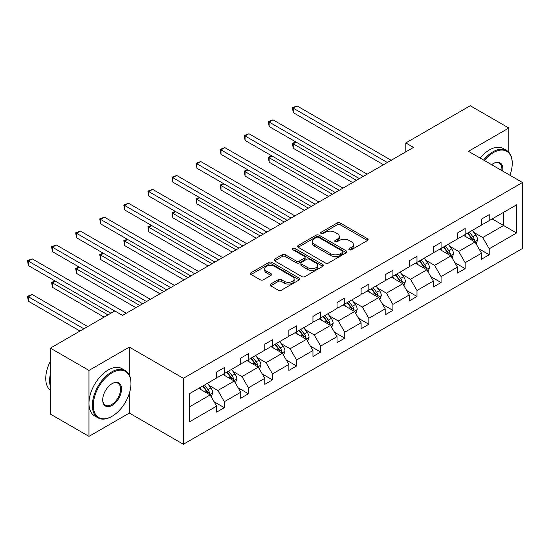 <?xml version="1.0" encoding="UTF-8"?>
<svg xmlns="http://www.w3.org/2000/svg" width="550" height="550" viewBox="0 0 550 550"><rect width="100%" height="100%" fill="white"/><g stroke="black" fill="none" stroke-linecap="round" stroke-linejoin="round"><path stroke-width="0.82" d="M349.271 249.782A1.499 0.866 0 0 0 351.388 249.782L367.489 240.488A2.145 1.238 0 0 0 368.115 239.614A2.145 1.238 0 0 0 367.489 238.734L340.216 222.991A2.145 1.238 0 0 0 337.184 222.991L321.09 232.286A1.499 0.866 0 0 0 320.65 232.897A1.499 0.866 0 0 0 321.09 233.509A1.499 0.866 0 0 0 323.207 233.509L325.291 232.306A6.854 3.96 0 0 1 334.991 232.306L337.26 233.619A6.854 3.96 0 0 1 339.268 236.417A6.854 3.96 0 0 1 337.26 239.216L335.177 240.419A1.499 0.866 0 0 0 334.737 241.031A1.499 0.866 0 0 0 335.177 241.649A1.499 0.866 0 0 0 337.301 241.649L339.384 240.446A6.854 3.96 0 0 1 349.078 240.446L351.354 241.752A6.854 3.96 0 0 1 353.361 244.558A6.854 3.96 0 0 1 351.354 247.356L349.271 248.559A1.499 0.866 0 0 0 348.831 249.171A1.499 0.866 0 0 0 349.271 249.782L349.271 248.559M270.669 284.054A2.145 1.238 0 0 0 270.043 284.928A2.145 1.238 0 0 0 270.669 285.801L278.321 290.221A2.145 1.238 0 0 0 281.353 290.221L299.228 279.895A2.145 1.238 0 0 0 299.86 279.022A2.145 1.238 0 0 0 299.228 278.149L271.954 262.398A2.145 1.238 0 0 0 268.929 262.398L251.048 272.724A2.145 1.238 0 0 0 250.422 273.597A2.145 1.238 0 0 0 251.048 274.471L260.288 279.806A2.145 1.238 0 0 0 263.319 279.806L270.971 275.392A2.145 1.238 0 0 0 271.597 274.519A2.145 1.238 0 0 0 270.971 273.639L266.386 270.999A5.734 3.307 0 0 1 264.708 268.654A5.734 3.307 0 0 1 268.249 265.595A5.734 3.307 0 0 1 274.498 266.317L292.449 276.684A5.734 3.307 0 0 1 294.126 279.022A5.734 3.307 0 0 1 290.593 282.081A5.734 3.307 0 0 1 284.343 281.359L281.353 279.634A2.145 1.238 0 0 0 278.321 279.634L270.669 284.054L270.669 285.801M129.333 347.119L88.969 370.425L50.38 348.143L50.38 414.095L88.969 436.377L129.333 413.071L183.363 444.263L183.363 378.311L129.333 347.119L129.333 375.079M508.839 152.288L508.839 128.019L468.469 151.319L522.5 182.511L183.363 378.311M508.839 128.019L470.25 105.738L405.804 142.945L405.804 151.855M50.38 348.143L114.826 310.936L122.54 315.391L413.518 147.4L405.804 142.945M325.442 263.01A2.145 1.238 0 0 0 328.474 263.01L346.356 252.691A2.145 1.238 0 0 0 346.981 251.817A2.145 1.238 0 0 0 346.356 250.938L319.082 235.194A2.145 1.238 0 0 0 316.051 235.194L298.169 245.52A2.145 1.238 0 0 0 297.543 246.393A2.145 1.238 0 0 0 298.169 247.266L325.442 263.01M293.542 250.106A1.499 0.866 0 0 1 295.061 250.319L295.061 248.538L322.788 264.543A2.145 1.238 0 0 1 323.421 265.416A2.145 1.238 0 0 1 322.788 266.296L304.913 276.616A2.145 1.238 0 0 1 301.881 276.616L274.608 260.872L282.26 256.486L282.26 254.705L274.608 259.119A2.145 1.238 0 0 0 273.982 259.992A2.145 1.238 0 0 0 274.608 260.872L274.608 259.119M282.26 256.486A2.145 1.238 0 0 1 285.292 256.486L285.292 254.705A2.145 1.238 0 0 0 282.26 254.705M285.292 254.705L296.354 261.085A2.145 1.238 0 0 0 299.379 261.085L304.459 258.156A2.145 1.238 0 0 0 305.085 257.283A2.145 1.238 0 0 0 304.459 256.41L292.944 249.762A1.499 0.866 0 0 1 292.504 249.15A1.499 0.866 0 0 1 293.432 248.346A1.499 0.866 0 0 1 295.061 248.538M88.969 370.425L88.969 436.377M189.303 393.779L216.624 378.001L216.624 372.034L224.345 367.572L224.345 373.546L240.708 364.1L240.708 358.126L248.428 353.671L248.428 359.645L264.791 350.199L264.791 344.224L272.504 339.769L272.504 345.737L288.867 336.291L288.867 330.323L296.587 325.868L296.587 331.836L312.95 322.389L312.95 316.422L320.671 311.96L320.671 317.934L337.033 308.488L337.033 302.514L344.747 298.059L344.747 304.033L361.109 294.587L361.109 288.613L368.83 284.157L368.83 290.125L385.192 280.679L385.192 274.711L392.913 270.256L392.913 276.224L409.276 266.778L409.276 260.81L416.989 256.348L416.989 262.322L433.352 252.876L433.352 246.902L441.072 242.447L441.072 248.421L457.435 238.975L457.435 233.001L465.156 228.546L465.156 234.513L481.518 225.067L481.518 219.099L489.232 214.644L489.232 220.612L516.56 204.841L516.56 233.001L489.232 248.779L489.232 254.746L481.518 259.201L481.518 253.234L465.156 262.68L465.156 268.647L457.435 273.109L457.435 267.135L441.072 276.581L441.072 282.556L433.352 287.011L433.352 281.036L416.989 290.482L416.989 296.457L409.276 300.912L409.276 294.944L392.913 304.391L392.913 310.358L385.192 314.813L385.192 308.846L368.83 318.292L368.83 324.259L361.109 328.721L361.109 322.747L344.747 332.193L344.747 338.168L337.033 342.623L337.033 336.648L320.671 346.094L320.671 352.069L312.95 356.524L312.95 350.556L296.587 360.002L296.587 365.97L288.867 370.425L288.867 364.457L272.504 373.904L272.504 379.871L264.791 384.333L264.791 378.359L248.428 387.805L248.428 393.779L240.708 398.234L240.708 392.26L224.345 401.706L224.345 407.681L216.624 412.136L216.624 406.161L189.303 421.939L189.303 393.779M183.363 444.263L522.5 248.462L522.5 182.511M222.798 374.44L234.224 381.033L217.862 390.479L208.924 385.323M217.862 390.479L224.345 401.706M234.224 381.033L240.708 392.26M216.624 376.578L217.862 377.286L224.345 373.546M246.881 360.532L258.308 367.132L241.945 376.578L233.008 371.415M241.945 376.578L248.428 387.805M258.308 367.132L264.791 378.359M240.708 362.67L241.945 363.385L248.428 359.645M270.964 346.631L282.384 353.224L266.021 362.67L257.091 357.514M266.021 362.67L272.504 373.904M282.384 353.224L288.867 364.457M264.791 348.769L266.021 349.484L272.504 345.737M295.041 332.729L306.467 339.322L290.104 348.769L281.167 343.613M290.104 348.769L296.587 360.002M306.467 339.322L312.95 350.556M288.867 334.868L290.104 335.582L296.587 331.836M319.124 318.828L330.55 325.421L314.188 334.868L305.25 329.711M314.188 334.868L320.671 346.094M330.55 325.421L337.033 336.648M312.95 320.966L314.188 321.674L320.671 317.934M343.207 304.92L354.626 311.52L338.264 320.966L329.333 315.803M338.264 320.966L344.747 332.193M354.626 311.52L361.109 322.747M337.033 307.058L338.264 307.773L344.747 304.033M367.283 291.019L378.709 297.612L362.347 307.058L353.409 301.902M362.347 307.058L368.83 318.292M378.709 297.612L385.192 308.846M361.109 293.157L362.347 293.872L368.83 290.125M391.366 277.118L402.793 283.711L386.43 293.157L377.493 288.001M386.43 293.157L392.913 304.391M402.793 283.711L409.276 294.944M385.192 279.256L386.43 279.971L392.913 276.224M415.449 263.216L426.869 269.809L410.506 279.256L401.576 274.099M410.506 279.256L416.989 290.482M426.869 269.809L433.352 281.036M409.276 265.354L410.506 266.062L416.989 262.322M439.526 249.308L450.952 255.908L434.589 265.354L425.652 260.191M434.589 265.354L441.072 276.581M450.952 255.908L457.435 267.135M433.352 251.446L434.589 252.161L441.072 248.421M463.609 235.407L475.035 242L458.672 251.453L449.735 246.29M458.672 251.453L465.156 262.68M475.035 242L481.518 253.234M457.435 237.545L458.672 238.26L465.156 234.513M492.168 218.921L503.594 225.514L482.749 237.545L473.818 232.389M482.749 237.545L489.232 248.779M516.56 233.001L503.594 225.514L503.594 212.327L516.56 204.841M481.518 223.644L482.749 224.359L489.232 220.612M189.303 406.966L210.141 394.934L198.722 388.341M210.141 394.934L216.624 406.161M478.967 248.82L489.232 254.746M454.891 262.721L465.156 268.647M430.808 276.629L441.072 282.556M406.725 290.531L416.989 296.457M382.649 304.432L392.913 310.358M358.566 318.333L368.83 324.259M334.482 332.241L344.747 338.168M310.406 346.143L320.671 352.069M286.323 360.044L296.587 365.97M262.24 373.945L272.504 379.871M238.164 387.853L248.428 393.779M214.081 401.754L224.345 407.681M129.333 413.071L129.333 393.381M349.869 249.996L351.354 249.136A6.854 3.96 0 0 0 353.361 246.338L353.361 244.558M339.268 236.417L339.268 238.205A6.854 3.96 0 0 1 337.26 241.003L335.775 241.856M367.462 240.501L340.216 224.771A2.145 1.238 0 0 0 337.184 224.771L321.688 233.722M346.321 252.704L319.082 236.974A2.145 1.238 0 0 0 316.051 236.974L298.196 247.28M342.567 252.429A1.499 0.866 0 0 0 343.007 251.817A1.499 0.866 0 0 0 342.567 251.206L318.622 237.38A1.499 0.866 0 0 0 316.504 237.38L314.304 238.652A6.854 3.96 0 0 0 312.297 241.45A6.854 3.96 0 0 0 314.304 244.248L330.674 253.694A6.854 3.96 0 0 0 340.368 253.694L342.567 252.429L342.567 254.21A1.499 0.866 0 0 0 343.007 253.598L343.007 251.817M312.297 241.45L312.297 243.231A6.854 3.96 0 0 0 314.304 246.029L314.304 244.248M342.567 254.21L340.368 255.482A6.854 3.96 0 0 1 330.674 255.482L314.304 246.029M285.292 256.486L296.354 262.873A2.145 1.238 0 0 0 299.379 262.873L304.459 259.937A2.145 1.238 0 0 0 305.085 259.064L305.085 257.283M295.061 250.319L322.761 266.31M307.828 267.712A5.734 3.307 0 0 0 314.077 268.434A5.734 3.307 0 0 0 317.611 265.375A5.734 3.307 0 0 0 315.934 263.038L309.609 259.38A2.145 1.238 0 0 0 306.577 259.38L301.503 262.316A2.145 1.238 0 0 0 300.877 263.189A2.145 1.238 0 0 0 301.503 264.062L307.828 267.712L307.828 269.5A5.734 3.307 0 0 0 314.077 270.215A5.734 3.307 0 0 0 317.611 267.156L317.611 265.375M300.877 263.189L300.877 264.969A2.145 1.238 0 0 0 301.503 265.843L301.503 264.062M307.828 269.5L301.503 265.843M294.126 279.022L294.126 280.803A5.734 3.307 0 0 1 290.593 283.862A5.734 3.307 0 0 1 284.343 283.147L281.353 281.414A2.145 1.238 0 0 0 278.321 281.414L270.696 285.814M264.708 268.654L264.708 270.435A5.734 3.307 0 0 0 266.386 272.779L266.386 270.999M270.944 275.406L266.386 272.779M299.2 279.916L271.954 264.186A2.145 1.238 0 0 0 268.929 264.186L251.075 274.491M476.204 244.035L477.627 239.938A5.782 3.341 -120 0 0 475.777 235.008L472.312 230.381M466.098 236.844L464.599 234.836M296.168 142.127L293.239 143.818L293.239 148.273L352.619 182.559M474.176 241.512L474.506 240.185A5.782 3.341 -120 0 0 472.849 236.699L469.384 232.072M467.933 232.911L471.749 238.006A2.949 1.698 60 0 1 472.278 238.899L474.506 240.185M467.527 233.145L470.993 237.772A5.782 3.341 60 0 1 472.436 240.501M293.239 148.273L292.387 143.33L356.482 180.331M292.387 143.33L295.831 141.928M387.351 162.504L293.239 108.171L297.096 105.944L391.215 160.277M383.494 164.732L293.239 112.626L293.239 108.171L292.387 107.676L297.096 105.944M293.239 112.626L292.387 107.676M509.926 175.251A26.634 15.379 120 0 0 512.236 163.488A26.634 15.379 120 0 0 493.405 152.611A26.634 15.379 120 0 0 484.364 160.497M483.56 160.036A27.287 15.758 -60 0 1 492.938 151.814A27.287 15.758 -60 0 1 506.584 150.459A27.287 15.758 -60 0 1 512.236 162.951L512.236 163.488M491.638 164.697A13.317 7.686 -60 0 1 493.405 163.488L493.405 163.488A13.317 7.686 -60 0 1 502.652 171.057M480.164 158.07A27.287 15.758 -60 0 1 489.541 149.847A27.287 15.758 -60 0 1 503.188 148.5L506.584 150.459M501.786 170.555A12.664 7.308 120 0 0 499.269 163.13A12.664 7.308 120 0 0 493.164 163.625M111.657 416.501L112.124 416.233A26.634 15.379 120 0 0 130.955 383.618A26.634 15.379 120 0 0 112.124 372.742A26.634 15.379 120 0 0 93.287 405.364A26.634 15.379 120 0 0 112.124 416.233L111.657 416.501A27.287 15.758 -60 0 1 98.017 417.856A27.287 15.758 -60 0 1 93.83 395.986A27.287 15.758 -60 0 1 111.657 371.944A27.287 15.758 -60 0 1 125.304 370.59A27.287 15.758 -60 0 1 130.955 383.082L130.955 383.618M112.124 405.364A13.317 7.686 -60 0 1 102.706 399.926A13.317 7.686 -60 0 1 112.124 383.618L112.124 383.618A13.317 7.686 -60 0 1 121.536 389.056A13.317 7.686 -60 0 1 112.124 405.364M102.713 399.651A12.664 7.308 120 0 0 105.332 405.185A12.664 7.308 120 0 0 111.657 404.559A12.664 7.308 120 0 0 119.934 393.401A12.664 7.308 120 0 0 117.989 383.254A12.664 7.308 120 0 0 111.891 383.756M98.017 417.856L94.621 415.896A27.287 15.758 -60 0 1 90.434 394.027A27.287 15.758 -60 0 1 108.261 369.978A27.287 15.758 -60 0 1 121.907 368.631L125.304 370.59M50.38 386.471A27.287 15.758 -60 0 1 50.38 373.993M50.38 390.252A27.287 15.758 -60 0 1 50.38 361.295M452.127 257.936L453.544 253.839A5.782 3.341 -120 0 0 451.701 248.909L448.236 244.282M442.014 250.745L440.516 248.744M272.092 156.028L269.156 157.719L269.156 162.174L328.543 196.46M450.099 255.413L450.422 254.086A5.782 3.341 -120 0 0 448.766 250.607L445.301 245.981M443.85 246.812L447.666 251.907A2.949 1.698 60 0 1 448.202 252.801L450.422 254.086M443.444 247.046L446.916 251.673A5.782 3.341 60 0 1 448.353 254.409M269.156 162.174L268.311 157.231L332.399 194.232M268.311 157.231L271.748 155.829M428.044 271.837L429.461 267.74A5.782 3.341 -120 0 0 427.618 262.817L424.153 258.191M417.938 264.653L416.433 262.646M248.009 169.929L245.073 171.621L245.073 176.083L304.459 210.361M426.016 269.314L426.339 267.988A5.782 3.341 -120 0 0 424.683 264.509L421.217 259.882M419.767 260.721L423.582 265.808A2.949 1.698 60 0 1 424.119 266.702L426.339 267.988M419.368 260.954L422.833 265.574A5.782 3.341 60 0 1 424.277 268.311M245.073 176.083L244.228 171.132L308.316 208.134M244.228 171.132L247.672 169.737M363.275 176.406L269.156 122.073L273.013 119.845L367.132 174.178M359.411 178.64L269.156 126.527L269.156 122.073L268.311 121.584L273.013 119.845M269.156 126.527L268.311 121.584M339.192 190.314L245.073 135.974L248.937 133.746L343.049 188.086M335.335 192.541L245.073 140.429L245.073 135.974L244.228 135.486L248.937 133.746M245.073 140.429L244.228 135.486M403.961 285.746L405.384 281.641A5.782 3.341 -120 0 0 403.535 276.719L400.07 272.092M393.855 278.554L392.356 276.547M223.926 183.831L220.997 185.529L220.997 189.984L280.376 224.269M401.933 283.216L402.263 281.889A5.782 3.341 -120 0 0 400.606 278.41L397.141 273.783M395.691 274.622L399.506 279.716A2.949 1.698 60 0 1 400.036 280.61L402.263 281.889M395.285 274.856L398.75 279.482A5.782 3.341 60 0 1 400.194 282.212M220.997 189.984L220.144 185.034L284.24 222.042M220.144 185.034L223.589 183.638M315.109 204.215L220.997 149.875L224.854 147.647L318.972 201.988M311.252 206.442L220.997 154.337L220.997 149.875L220.144 149.387L224.854 147.647M220.997 154.337L220.144 149.387M379.885 299.647L381.301 295.549A5.782 3.341 -120 0 0 379.459 290.62L375.994 285.993M369.772 292.456L368.273 290.448M199.849 197.739L196.914 199.43L196.914 203.885L256.3 238.171M377.857 297.124L378.18 295.79A5.782 3.341 -120 0 0 376.523 292.311L373.058 287.684M371.607 288.523L375.423 293.618A2.949 1.698 60 0 1 375.959 294.511L378.18 295.79M371.202 288.757L374.674 293.384A5.782 3.341 60 0 1 376.111 296.113M196.914 203.885L196.068 198.942L260.157 235.943M196.068 198.942L199.506 197.539M291.032 218.116L196.914 163.783L200.771 161.556L294.889 215.889M287.169 220.344L196.914 168.238L196.914 163.783L196.068 163.288L200.771 161.556M196.914 168.238L196.068 163.288M355.802 313.548L357.218 309.451A5.782 3.341 -120 0 0 355.376 304.521L351.911 299.894M345.696 306.357L344.19 304.356M175.766 211.64L172.831 213.331L172.831 217.786L232.217 252.072M353.774 311.025L354.097 309.698A5.782 3.341 -120 0 0 352.44 306.219L348.975 301.593M347.524 302.424L351.34 307.519A2.949 1.698 60 0 1 351.876 308.413L354.097 309.698M347.126 302.658L350.591 307.285A5.782 3.341 60 0 1 352.034 310.021M172.831 217.786L171.985 212.843L236.074 249.844M171.985 212.843L175.429 211.441M266.949 232.018L172.831 177.684L176.694 175.457L270.806 229.79M263.093 234.252L172.831 182.139L172.831 177.684L171.985 177.196L176.694 175.457M172.831 182.139L171.985 177.196M331.719 327.449L333.142 323.352A5.782 3.341 -120 0 0 331.293 318.429L327.827 313.803M321.613 320.265L320.114 318.257M151.683 225.541L148.754 227.232L148.754 231.694L208.134 265.973M329.691 324.926L330.021 323.599A5.782 3.341 -120 0 0 328.364 320.121L324.899 315.494M323.448 316.332L327.264 321.42A2.949 1.698 60 0 1 327.793 322.314L330.021 323.599M323.043 316.566L326.507 321.186A5.782 3.341 60 0 1 327.951 323.923M148.754 231.694L147.902 226.744L211.998 263.746M147.902 226.744L151.346 225.349M242.866 245.926L148.754 191.586L152.611 189.358L246.73 243.698M239.009 248.153L148.754 196.041L148.754 191.586L147.902 191.097L152.611 189.358M148.754 196.041L147.902 191.097M307.643 341.357L309.059 337.253A5.782 3.341 -120 0 0 307.216 332.331L303.751 327.704M297.529 334.166L296.031 332.159M127.607 239.442L124.671 241.141L124.671 245.596L184.058 279.881M305.614 338.827L305.938 337.501A5.782 3.341 -120 0 0 304.281 334.022L300.816 329.395M299.365 330.234L303.181 335.321A2.949 1.698 60 0 1 303.717 336.222L305.938 337.501M298.959 330.468L302.431 335.094A5.782 3.341 60 0 1 303.868 337.824M124.671 245.596L123.826 240.646L187.914 277.654M123.826 240.646L127.263 239.25M218.79 259.827L124.671 205.487L128.528 203.259L222.647 257.599M214.926 262.054L124.671 209.949L124.671 205.487L123.826 204.999L128.528 203.259M124.671 209.949L123.826 204.999M283.559 355.259L284.976 351.161A5.782 3.341 -120 0 0 283.133 346.232L279.668 341.605M273.453 348.067L271.947 346.06M103.524 253.351L100.588 255.042L100.588 259.497L159.974 293.782M281.531 352.736L281.854 351.402A5.782 3.341 -120 0 0 280.197 347.923L276.732 343.296M275.282 344.135L279.097 349.229A2.949 1.698 60 0 1 279.634 350.123L281.854 351.402M274.883 344.369L278.348 348.996A5.782 3.341 60 0 1 279.792 351.725M100.588 259.497L99.743 254.554L163.831 291.555M99.743 254.554L103.187 253.151M194.707 273.728L100.588 219.395L104.452 217.167L198.564 271.501M190.85 275.956L100.588 223.85L100.588 219.395L99.743 218.9L104.452 217.167M100.588 223.85L99.743 218.9M259.476 369.16L260.899 365.062A5.782 3.341 -120 0 0 259.05 360.133L255.585 355.506M249.37 361.969L247.871 359.968M79.441 267.252L76.512 268.943L76.512 273.398L135.891 307.684M257.448 366.637L257.778 365.31A5.782 3.341 -120 0 0 256.121 361.831L252.656 357.204M251.206 358.036L255.021 363.131A2.949 1.698 60 0 1 255.551 364.024L257.778 365.31M250.8 358.27L254.265 362.897A5.782 3.341 60 0 1 255.709 365.633M76.512 273.398L75.659 268.455L139.755 305.456M75.659 268.455L79.104 267.053M170.624 287.629L76.512 233.296L80.369 231.069L174.488 285.402M166.767 289.864L76.512 237.751L76.512 233.296L75.659 232.808L80.369 231.069M76.512 237.751L75.659 232.808M235.4 383.061L236.816 378.964A5.782 3.341 -120 0 0 234.974 374.041L231.509 369.414M225.287 375.877L223.788 373.869M55.364 281.153L52.429 282.844L52.429 287.306L104.094 317.13M233.372 380.538L233.695 379.211A5.782 3.341 -120 0 0 232.038 375.732L228.573 371.106M227.123 371.944L230.938 377.032A2.949 1.698 60 0 1 231.474 377.926L233.695 379.211M226.717 372.171L230.189 376.798A5.782 3.341 60 0 1 231.626 379.534M52.429 287.306L51.583 282.356L107.951 314.903M51.583 282.356L55.021 280.961M146.547 301.538L52.429 247.197L56.286 244.97L150.404 299.31M142.684 303.765L52.429 251.653L52.429 247.197L51.583 246.709L56.286 244.97M52.429 251.653L51.583 246.709M211.317 396.969L212.733 392.865A5.782 3.341 -120 0 0 210.891 387.942L207.426 383.316M201.211 389.778L199.705 387.771M87.732 326.576L32.209 294.525L28.346 296.752L28.346 301.207L80.011 331.038M209.289 394.439L209.612 393.112A5.782 3.341 -120 0 0 207.955 389.634L204.49 385.007M203.039 385.846L206.855 390.933A2.949 1.698 60 0 1 207.391 391.834L209.612 393.112M202.641 386.079L206.106 390.706A5.782 3.341 60 0 1 207.549 393.436M28.346 301.207L27.5 296.257L83.875 328.804M27.5 296.257L32.209 294.525M114.744 310.984L28.346 261.099L32.209 258.871L126.321 313.211M110.887 313.211L28.346 265.561L28.346 261.099L27.5 260.611L32.209 258.871M28.346 265.561L27.5 260.611M351.354 249.136L351.354 247.356M335.177 241.649L335.177 240.419M337.26 241.003L337.26 239.216M321.09 233.509L321.09 232.286M337.184 224.771L337.184 222.991M340.216 224.771L340.216 222.991M367.489 240.488L367.489 238.734M298.169 247.266L298.169 245.52M316.051 236.974L316.051 235.194M319.082 236.974L319.082 235.194M346.356 252.691L346.356 250.938M330.674 255.482L330.674 253.694M340.368 255.482L340.368 253.694M296.354 262.873L296.354 261.085M299.379 262.873L299.379 261.085M304.459 259.937L304.459 258.156M322.788 266.296L322.788 264.543M278.321 281.414L278.321 279.634M281.353 281.414L281.353 279.634M284.343 283.147L284.343 281.359M270.971 275.392L270.971 273.639M251.048 274.471L251.048 272.724M268.929 264.186L268.929 262.398M271.954 264.186L271.954 262.398M299.228 279.895L299.228 278.149M474.616 241.759L477.586 240.048M472.849 236.699L475.777 235.008M469.349 238.721L470.993 237.772M450.533 255.667L453.509 253.949M448.766 250.607L451.701 248.909M445.266 252.622L446.916 251.673M426.456 269.569L429.426 267.85M424.683 264.509L427.618 262.817M421.19 266.53L422.833 265.574M402.373 283.47L405.343 281.758M400.606 278.41L403.535 276.719M397.107 280.431L398.75 279.482M378.29 297.371L381.267 295.659M376.523 292.311L379.459 290.62M373.024 294.332L374.674 293.384M354.214 311.279L357.184 309.561M352.44 306.219L355.376 304.521M348.947 308.234L350.591 307.285M330.131 325.181L333.101 323.462M328.364 320.121L331.293 318.429M324.864 322.142L326.507 321.186M306.048 339.082L309.024 337.37M304.281 334.022L307.216 332.331M300.781 336.043L302.431 335.094M281.971 352.983L284.941 351.271M280.197 347.923L283.133 346.232M276.705 349.944L278.348 348.996M257.888 366.891L260.858 365.172M256.121 361.831L259.05 360.133M252.622 363.846L254.265 362.897M233.805 380.793L236.782 379.074M232.038 375.732L234.974 374.041M228.539 377.754L230.189 376.798M209.729 394.694L212.699 392.982M207.955 389.634L210.891 387.942M204.462 391.655L206.106 390.706"/></g></svg>
